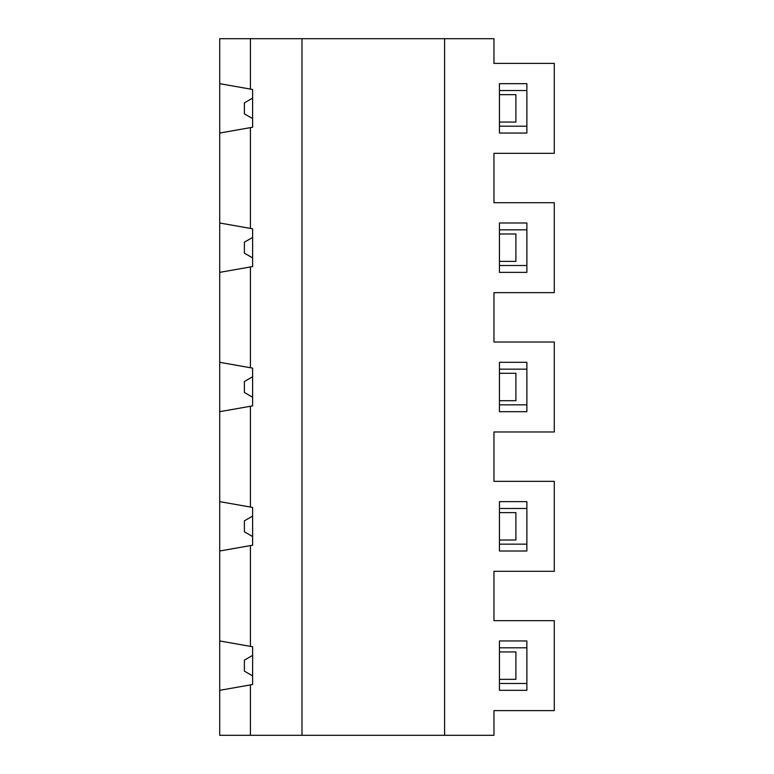 <?xml version="1.0" encoding="UTF-8"?>
<svg xmlns="http://www.w3.org/2000/svg" width="774" height="774" viewBox="0 0 774 774"><rect width="100%" height="100%" fill="white"/><g stroke="black" fill="none" stroke-linecap="round" stroke-linejoin="round"><path stroke-width="1.16" d="M219.71 690.321L252.614 684.516L252.614 646.764L219.71 640.959L219.71 735.3L493.957 735.3L493.957 710.619L554.29 710.619L554.29 620.661L493.957 620.661L493.957 571.299L554.29 571.299L554.29 481.341L493.957 481.341L493.957 431.979L554.29 431.979L554.29 342.021L493.957 342.021L493.957 292.659L554.29 292.659L554.29 202.701L493.957 202.701L493.957 153.339L554.29 153.339L554.29 63.381L493.957 63.381L493.957 38.7L219.71 38.7L219.71 83.679L250.408 89.087L250.408 38.7M219.71 640.959L219.71 83.679M526.871 222.999L499.443 222.999L526.871 222.999L526.871 272.361L499.443 272.361L526.871 272.361M526.871 501.639L499.443 501.639L526.871 501.639L526.871 551.001L499.443 551.001L526.871 551.001M250.408 646.367L250.408 545.593L219.71 551.001M526.871 640.959L499.443 640.959L526.871 640.959L526.871 690.321L499.443 690.321L526.871 690.321M499.443 640.959L499.443 690.321M499.443 94.651L515.9 94.651L515.9 122.069L499.443 122.069M526.871 362.319L499.443 362.319L526.871 362.319L526.871 411.681L499.443 411.681L526.871 411.681M526.871 83.679L499.443 83.679L526.871 83.679L526.871 133.041L499.443 133.041L526.871 133.041M499.443 90.529L526.871 90.529M252.614 536.556L244.391 531.806L244.391 520.834L252.614 516.084M252.614 675.876L244.391 671.126L244.391 660.154L252.614 655.404M252.614 118.596L244.391 113.846L244.391 102.874L252.614 98.124M499.443 512.611L515.9 512.611L515.9 540.029L499.443 540.029M219.71 501.639L252.614 507.444L252.614 545.196L250.408 545.593M250.408 507.047L250.408 406.273L219.71 411.681M219.71 362.319L252.614 368.124L252.614 405.876L250.408 406.273M250.408 367.727L250.408 266.953L219.71 272.361M499.443 126.191L526.871 126.191M499.443 373.291L515.9 373.291L515.9 400.709L499.443 400.709M499.443 233.971L515.9 233.971L515.9 261.389L499.443 261.389M252.614 237.444L244.391 242.194L244.391 253.166L252.614 257.916M252.614 376.764L244.391 381.514L244.391 392.486L252.614 397.236M499.443 651.931L515.9 651.931L515.9 679.349L499.443 679.349M499.443 265.511L526.871 265.511M499.443 229.849L526.871 229.849M499.443 404.831L526.871 404.831M499.443 369.169L526.871 369.169M301.986 735.3L301.986 38.7M250.408 89.087L252.614 89.484L252.614 127.236L250.408 127.633L250.408 228.407L252.614 228.804L252.614 266.556L250.408 266.953M250.408 735.3L250.408 684.913M499.443 683.471L526.871 683.471M499.443 544.151L526.871 544.151M499.443 508.489L526.871 508.489M499.443 222.999L499.443 272.361M499.443 362.319L499.443 411.681M499.443 83.679L499.443 133.041M499.443 501.639L499.443 551.001M219.71 222.999L250.408 228.407M499.443 647.809L526.871 647.809M444.595 735.3L444.595 38.7M219.71 133.041L250.408 127.633"/></g></svg>
